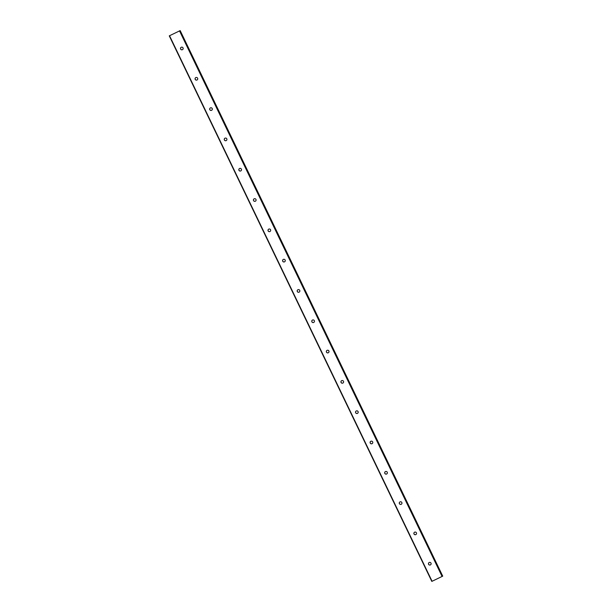 <?xml version="1.0" encoding="UTF-8"?>
<svg xmlns="http://www.w3.org/2000/svg" width="612" height="612" viewBox="0 0 612 612"><rect width="100%" height="100%" fill="white"/><g stroke="black" fill="none" stroke-linecap="round" stroke-linejoin="round"><path stroke-width="0.92" d="M182.46 49.664A1.346 1.339 63.1 0 1 180.685 49.059A1.346 1.339 63.1 0 1 181.244 47.269A1.346 1.339 63.1 0 1 183.026 47.889A1.346 1.339 63.1 0 1 182.43 49.679A1.346 1.339 63.1 0 1 180.632 49.09A1.346 1.339 63.1 0 1 181.244 47.269M197.049 79.973A1.346 1.339 63.1 0 1 195.266 79.369A1.346 1.339 63.1 0 1 195.832 77.579A1.346 1.339 63.1 0 1 197.615 78.198A1.346 1.339 63.1 0 1 197.018 79.988A1.346 1.339 63.1 0 1 195.213 79.392A1.346 1.339 63.1 0 1 195.825 77.579M211.63 110.282A1.346 1.339 63.1 0 1 209.855 109.678A1.346 1.339 63.1 0 1 210.413 107.88M210.413 107.888A1.346 1.339 63.1 0 1 212.196 108.5A1.346 1.339 63.1 0 1 211.607 110.298A1.346 1.339 63.1 0 1 209.801 109.701A1.346 1.339 63.1 0 1 210.413 107.888M226.218 140.592A1.346 1.339 63.1 0 1 224.443 139.98A1.346 1.339 63.1 0 1 225.002 138.19A1.346 1.339 63.1 0 1 226.784 138.809A1.346 1.339 63.1 0 1 226.195 140.607A1.346 1.339 63.1 0 1 224.39 140.01A1.346 1.339 63.1 0 1 225.002 138.19M240.807 170.901A1.346 1.339 63.1 0 1 239.032 170.289A1.346 1.339 63.1 0 1 239.59 168.499A1.346 1.339 63.1 0 1 241.373 169.119A1.346 1.339 63.1 0 1 240.776 170.916A1.346 1.339 63.1 0 1 238.971 170.32A1.346 1.339 63.1 0 1 239.583 168.499M255.388 201.203A1.346 1.339 63.1 0 1 253.613 200.598A1.346 1.339 63.1 0 1 254.171 198.808A1.346 1.339 63.1 0 1 255.954 199.428A1.346 1.339 63.1 0 1 255.365 201.218A1.346 1.339 63.1 0 1 253.559 200.629A1.346 1.339 63.1 0 1 254.171 198.808M269.976 231.512A1.346 1.339 63.1 0 1 268.201 230.908A1.346 1.339 63.1 0 1 268.76 229.118A1.346 1.339 63.1 0 1 270.542 229.737A1.346 1.339 63.1 0 1 269.953 231.527A1.346 1.339 63.1 0 1 268.148 230.938A1.346 1.339 63.1 0 1 268.76 229.118M284.565 261.821A1.346 1.339 63.1 0 1 282.79 261.217A1.346 1.339 63.1 0 1 283.348 259.419A1.346 1.339 63.1 0 1 285.131 260.039A1.346 1.339 63.1 0 1 284.534 261.837A1.346 1.339 63.1 0 1 282.729 261.24A1.346 1.339 63.1 0 1 283.341 259.427M299.153 292.131A1.346 1.339 63.1 0 1 297.371 291.526A1.346 1.339 63.1 0 1 297.937 289.728A1.346 1.339 63.1 0 1 299.719 290.348A1.346 1.339 63.1 0 1 299.123 292.146A1.346 1.339 63.1 0 1 297.317 291.549A1.346 1.339 63.1 0 1 297.929 289.728M313.734 322.44A1.346 1.339 63.1 0 1 311.959 321.828A1.346 1.339 63.1 0 1 312.518 320.038A1.346 1.339 63.1 0 1 314.3 320.657A1.346 1.339 63.1 0 1 313.711 322.455A1.346 1.339 63.1 0 1 311.906 321.858A1.346 1.339 63.1 0 1 312.518 320.038M328.323 352.749A1.346 1.339 63.1 0 1 326.548 352.137A1.346 1.339 63.1 0 1 327.106 350.347A1.346 1.339 63.1 0 1 328.889 350.967A1.346 1.339 63.1 0 1 328.292 352.757A1.346 1.339 63.1 0 1 326.487 352.168A1.346 1.339 63.1 0 1 327.106 350.347M342.911 383.051A1.346 1.339 63.1 0 1 341.129 382.446A1.346 1.339 63.1 0 1 341.695 380.656A1.346 1.339 63.1 0 1 343.477 381.276A1.346 1.339 63.1 0 1 342.881 383.066A1.346 1.339 63.1 0 1 341.075 382.477A1.346 1.339 63.1 0 1 341.687 380.656M357.492 413.36A1.346 1.339 63.1 0 1 355.717 412.756A1.346 1.339 63.1 0 1 356.276 410.958A1.346 1.339 63.1 0 1 358.058 411.585A1.346 1.339 63.1 0 1 357.469 413.375A1.346 1.339 63.1 0 1 355.664 412.779A1.346 1.339 63.1 0 1 356.276 410.966M372.081 443.669A1.346 1.339 63.1 0 1 370.306 443.065A1.346 1.339 63.1 0 1 370.864 441.267A1.346 1.339 63.1 0 1 372.647 441.887A1.346 1.339 63.1 0 1 372.05 443.685A1.346 1.339 63.1 0 1 370.252 443.088A1.346 1.339 63.1 0 1 370.864 441.267M386.669 473.979A1.346 1.339 63.1 0 1 384.887 473.367A1.346 1.339 63.1 0 1 385.453 471.577A1.346 1.339 63.1 0 1 387.235 472.196A1.346 1.339 63.1 0 1 386.639 473.994A1.346 1.339 63.1 0 1 384.833 473.397A1.346 1.339 63.1 0 1 385.445 471.577M401.25 504.288A1.346 1.339 63.1 0 1 399.475 503.676A1.346 1.339 63.1 0 1 400.034 501.886A1.346 1.339 63.1 0 1 401.816 502.506A1.346 1.339 63.1 0 1 401.227 504.296A1.346 1.339 63.1 0 1 399.422 503.707A1.346 1.339 63.1 0 1 400.034 501.886M415.839 534.59A1.346 1.339 63.1 0 1 414.064 533.985A1.346 1.339 63.1 0 1 414.622 532.195A1.346 1.339 63.1 0 1 416.405 532.815A1.346 1.339 63.1 0 1 415.808 534.605A1.346 1.339 63.1 0 1 414.01 534.016A1.346 1.339 63.1 0 1 414.622 532.195M430.427 564.899A1.346 1.339 63.1 0 1 428.652 564.295A1.346 1.339 63.1 0 1 429.211 562.505A1.346 1.339 63.1 0 1 430.993 563.124A1.346 1.339 63.1 0 1 430.397 564.914A1.346 1.339 63.1 0 1 428.591 564.318A1.346 1.339 63.1 0 1 429.203 562.505M169.532 35.733L180.18 30.6L169.532 35.733L432.08 581.278L442.728 576.144L180.18 30.6L442.728 576.144M431.82 581.4L169.272 35.856L432.08 581.278M442.392 576.313L179.844 30.776M442.086 576.458L179.53 30.921"/></g></svg>
